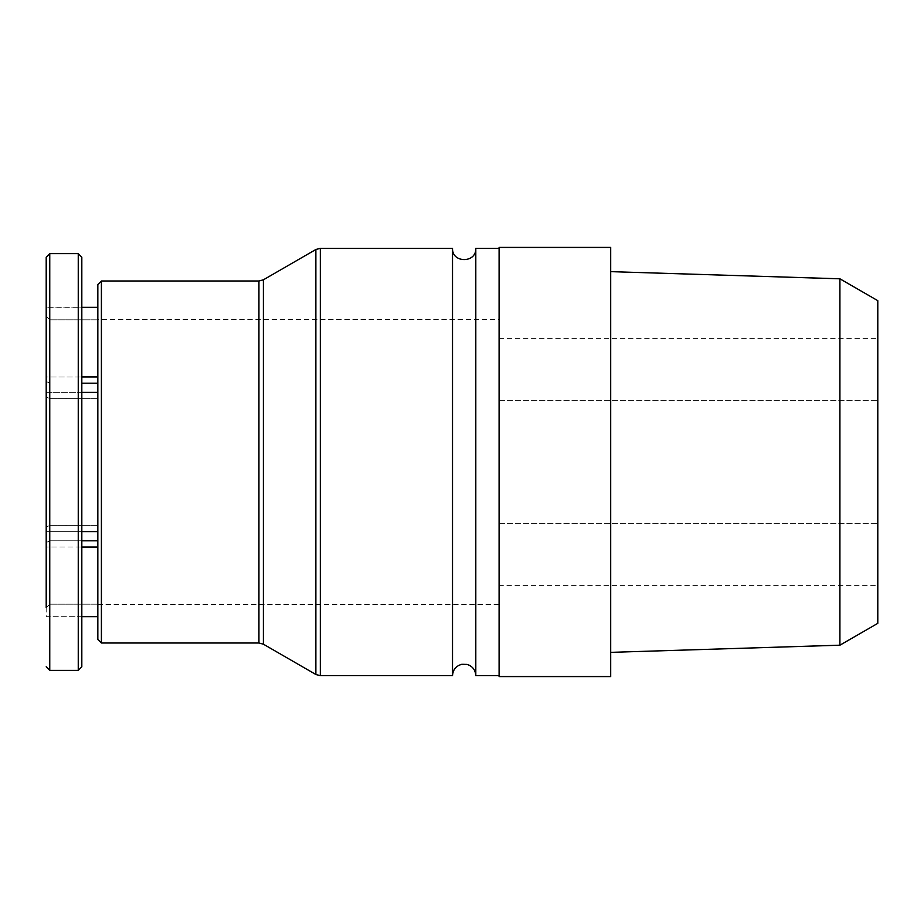 <?xml version="1.0" encoding="UTF-8"?>
<svg xmlns="http://www.w3.org/2000/svg" width="924" height="924" viewBox="0 0 924 924"><rect width="100%" height="100%" fill="white"/><g stroke="black" fill="none" stroke-linecap="round" stroke-linejoin="round"><path stroke-width="0.69" stroke-dasharray="4.62 3.46" d="M46.2 607.749L46.2 542.584L46.2 607.749L49.757 604.181L49.757 540.806L46.2 542.584L49.757 540.806L49.757 604.181L46.2 607.749L46.2 616.666L97.84 616.666L97.84 547.043L81.82 547.043L81.82 616.666L81.82 531.623L97.84 531.623L97.84 525.375L97.84 540.806L97.84 392.377L81.82 392.377L81.82 531.623L81.82 307.08L46.2 307.08L46.2 316.251L49.757 319.82L46.2 316.251L46.2 381.416L49.757 383.194L49.757 319.82L49.757 383.194L46.2 381.416L46.2 316.251M97.84 616.666L97.84 307.334L97.84 376.957L97.84 307.334L46.2 307.334M97.84 376.957L97.84 398.625L97.84 376.957L81.82 376.957L81.82 392.377L46.2 392.377L46.2 396.835L49.757 398.625L46.2 396.835L46.2 527.165L49.757 525.375L49.757 398.625L49.757 525.375L46.2 527.165L46.2 376.957L46.2 381.416L46.2 376.957L81.82 376.957L46.2 376.957M475.802 675.687L475.802 248.313M499.099 248.313L499.099 675.687L499.099 248.313M452.517 675.687L452.517 248.313M97.84 307.334L97.84 319.82L97.84 307.334M97.84 392.377L97.84 398.625L97.84 392.377M81.82 540.806L49.757 540.806L97.84 540.806L97.84 547.043M97.84 319.82L49.757 319.82L97.84 319.82M81.82 666.781L81.82 257.219M46.2 527.165L46.2 531.623L81.82 531.623L81.82 547.043L46.2 547.043L46.2 542.584M81.82 616.92L46.2 616.92L46.2 307.08L81.82 307.08M81.82 531.623L46.2 531.623L46.2 547.043L81.82 547.043M46.2 616.92L81.82 616.666M499.099 319.542L499.099 604.458L499.099 319.542L97.84 319.542M81.82 383.194L97.84 383.194M97.84 398.625L49.757 398.625L97.84 398.625M97.84 525.375L49.757 525.375L97.84 525.375M97.84 604.181L49.757 604.181L97.84 604.181M499.099 585.377L499.099 338.623L499.099 585.377L877.8 585.377L877.8 338.623L877.8 585.377M499.099 676.576L499.099 247.424M610.695 676.576L610.695 247.424M610.695 271.644L610.695 652.356L610.695 271.644M839.916 645.195L839.916 278.805M877.8 623.33L877.8 300.67M499.099 400.311L877.8 400.311L499.099 400.311M499.099 523.689L877.8 523.689L499.099 523.689M499.099 338.623L877.8 338.623M81.82 392.377L46.2 392.377M320.328 675.687L320.328 248.313M315.869 674.497L315.869 249.503M263.398 644.19L263.398 279.81M258.939 643L258.939 281M101.397 643L101.397 281M78.251 670.35L78.251 253.65M49.757 670.35L49.757 253.65M97.84 604.458L499.099 604.458"/><path stroke-width="1.39" d="M97.84 284.557L101.397 281L101.397 643L97.84 639.443L97.84 284.557L97.84 307.334L81.82 307.334L81.82 376.957L97.84 376.957M81.82 392.377L97.84 392.377L97.84 531.623L81.82 531.623M81.82 547.043L97.84 547.043L97.84 616.666L81.82 616.666M499.099 248.313L475.802 248.313L475.802 675.687L499.099 675.687M475.802 248.313C476.53 263.34 451.79 263.34 452.517 248.313L452.517 675.687C452.922 669.715 455.994 665.927 461.746 664.298L467.013 664.391C472.511 666.158 475.444 669.923 475.802 675.687M101.397 281L258.939 281L263.398 279.81L315.869 249.503L320.328 248.313L452.517 248.313M97.84 639.443L97.84 616.666M97.84 547.043L97.84 540.806L81.82 540.806M81.82 257.219L81.82 666.781L78.251 670.35L78.251 253.65L81.82 257.219M46.2 307.08L46.2 257.219L49.757 253.65L78.251 253.65M46.2 257.219L46.2 607.749M46.2 392.377L46.2 376.957M46.2 542.584L46.2 527.165M46.2 316.251L46.2 307.334M97.84 383.194L81.82 383.194M499.099 247.424L499.099 676.576L610.695 676.576L610.695 247.424L499.099 247.424M839.916 645.195L877.8 623.33L877.8 300.67L839.916 278.805L839.916 645.195L610.695 652.356M839.916 278.805L610.695 271.644M320.328 248.313L320.328 675.687L452.517 675.687M315.869 249.503L315.869 674.497L320.328 675.687M263.398 279.81L263.398 644.19L315.869 674.497M258.939 281L258.939 643L263.398 644.19M49.757 253.65L49.757 670.35L78.251 670.35M101.397 643L258.939 643M49.757 670.35L46.2 666.781"/></g></svg>
